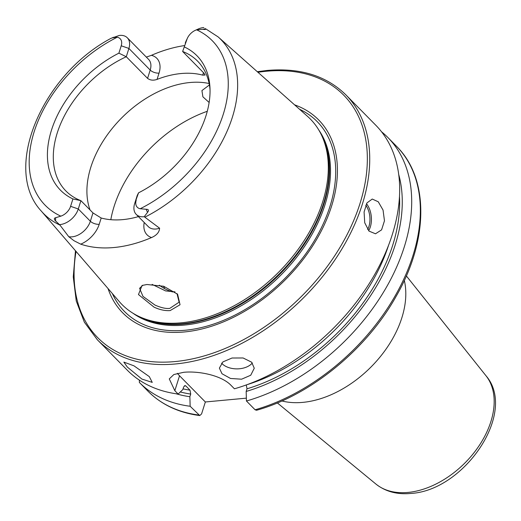 <?xml version="1.0" encoding="UTF-8"?>
<svg xmlns="http://www.w3.org/2000/svg" width="521" height="521" viewBox="0 0 521 521"><rect width="100%" height="100%" fill="white"/><g stroke="black" fill="none" stroke-linecap="round" stroke-linejoin="round"><path stroke-width="0.78" d="M154.021 307.13L138.475 294.56L142.038 285.475L146.968 284.505L163.679 286.263L177.602 294.228L180.038 304.746L170.172 310.575C165.072 310.926 159.686 309.78 154.021 307.13M142.871 285.221L139.582 288.315L142.969 296.384L154.984 305.078C161.158 307.787 166.108 308.881 169.82 308.36L179.113 302.18L176.984 293.557M251.636 362.199L243.105 357.973L232.047 358.012L222.91 361.906L219.38 368.106L222.011 373.759L230.536 378.474L241.594 379.197L250.731 375.237L254.268 368.23L251.636 362.199M221.562 363.13A17.447 11 -179.8 0 0 222.05 363.658A17.447 11 -179.8 0 0 237.537 368.875A17.447 11 -179.8 0 0 252.34 362.987M149.306 376.624L133.956 365.827L123.861 362.108L127.358 367.097L141.888 379.067L152.256 382.381L149.306 376.624M281.907 400.968A92.464 60.846 -44.6 0 0 302.805 402.375A92.464 60.846 -44.6 0 0 404.316 280.428M369.018 231.103L364.72 222.76L364.088 211.975L366.973 202.897L372.255 199.048L378.259 201.777L383.052 210.08L384.465 220.8L381.58 229.865L375.498 233.792L369.018 231.103M184.493 45.581A126.531 83.262 -44.6 0 0 151.409 55.33A23.66 15.565 -44.6 0 1 159.042 73.116A6.63 3.133 17.5 0 1 150.198 70.061L128.902 48.44A17.03 11.201 -44.6 0 0 127.3 37.773A17.03 11.201 -44.6 0 0 119.68 35.408A17.03 11.201 -44.6 0 0 119.316 35.448L111.058 38.313C42.357 74.562 1.739 168.843 41.289 211.077A124.226 81.745 -44.6 0 0 59.935 225.079L55.604 220.969C53.963 219.224 53.956 218.143 55.597 217.732L60.827 216.15A11.273 7.418 135.4 0 0 70.596 206.323L72.927 198.937A95.786 63.028 -44.6 0 1 51.462 130.198A95.786 63.028 -44.6 0 1 118.892 53.162L126.284 56.743A92.464 60.846 -44.6 0 0 65.88 190.953A92.464 60.846 -44.6 0 0 80.905 200.67L72.927 198.937M134.626 203.718L137.251 195.408L138.56 192.816L134.626 203.718A17.03 11.201 -44.6 0 0 136.228 214.385A17.03 11.201 -44.6 0 0 143.855 216.749A17.03 11.201 -44.6 0 0 144.219 216.71L147.515 212.392C149.104 210.341 148.661 209.305 146.186 209.279L140.208 208.739A117.258 77.154 -44.6 0 0 223.307 114.158A117.258 77.154 -44.6 0 0 196.619 29.827L202.923 29.332C205.3 29.671 206.14 29.45 205.443 28.662L218.143 36.913L307.527 116.359A132.178 86.974 -44.6 0 1 321.958 136.072A132.178 86.974 -44.6 0 1 296.299 251.858A132.178 86.974 -44.6 0 1 181.08 322.825A132.178 86.974 -44.6 0 1 138.833 316.403A132.178 86.974 -44.6 0 1 119.342 301.666L41.289 211.077M70.596 206.323L78.287 208.973A17.03 11.201 135.4 0 1 60.039 224.571A17.03 11.201 135.4 0 1 59.674 224.597M138.417 216.606A92.464 60.846 135.4 0 1 122.839 219.615A92.464 60.846 135.4 0 1 101.191 218.019L92.979 212.926L80.905 200.67L78.287 208.973L90.361 221.236A6.63 3.133 -162.5 0 0 99.211 224.297A23.66 15.565 135.4 0 1 80.729 244.167L74.028 240.741L68.739 236.684L59.935 225.079M209.142 83.523A92.464 60.846 -44.6 0 0 189.911 82.52A92.464 60.846 -44.6 0 0 110.83 130.178A92.464 60.846 -44.6 0 0 90.042 209.943M108.029 288.536A137.492 90.472 -44.6 0 0 184.278 331.968A137.492 90.472 -44.6 0 0 323.092 227.345A137.492 90.472 -44.6 0 0 294.567 104.838M118.892 53.162L121.217 45.783L128.902 48.44L126.284 56.743L147.573 78.371C150.185 80.325 153.35 80.67 157.062 79.4A92.464 60.846 135.4 0 1 181.067 73.539A92.464 60.846 135.4 0 1 202.715 75.135L205.072 75.044L203.919 73.109L182.63 51.488A92.464 60.846 -44.6 0 1 197.648 61.198A92.464 60.846 -44.6 0 1 210.041 89.807M80.729 244.167A125.659 82.689 -44.6 0 0 114.04 247.514A125.659 82.689 -44.6 0 0 151.546 237.556C156.658 235.316 159.341 232.197 159.602 228.198L144.219 216.71M146.336 57.102L151.409 55.33M345.944 94.933A174.463 114.796 -44.6 0 1 338.956 253.747A174.463 114.796 -44.6 0 1 175.401 363.977A174.463 114.796 -44.6 0 1 97.329 339.751L127.319 370.21A174.463 114.796 -44.6 0 0 178.13 394.045L174.835 390.698L169.279 378.897L173.851 374.534L183.607 372.313C198.449 370.776 221.568 375.27 231.122 385.442L234.417 388.79A174.463 114.796 -44.6 0 0 377.386 269.624A174.463 114.796 -44.6 0 0 375.882 125.327L345.944 94.933C326.511 75.812 300.272 67.645 267.247 70.433L257.296 71.709M186.85 39.655L182.63 51.488L186.85 39.655A11.273 7.418 135.4 0 1 187.488 38.033A11.273 7.418 135.4 0 1 195.297 30.342A11.273 7.418 135.4 0 1 196.619 29.827M138.56 192.816A95.786 63.028 -44.6 0 0 209.963 87.619A95.786 63.028 -44.6 0 0 184.525 47.033M136.228 200.194A11.273 7.418 -44.6 0 0 140.208 208.739M121.217 45.783A11.273 7.418 -44.6 0 0 117.238 37.238L112.334 37.786L113.532 37.245M246.361 398.148L205.346 401.978L201.588 413.908L199.764 415.563L190.152 406.256L189.872 396.709L190.712 394.058L189.996 390.157L185.899 386.002L185.15 385.586L183.666 386.908L182.832 389.558L178.13 394.045M139.407 380.161L139.348 382.421L147.99 391.199A174.463 114.796 -44.6 0 0 198.794 415.035M246.283 384.902L247 388.803L246.166 391.453L246.446 401.001L255.088 409.78L256.54 410.268C310.549 395.224 366.576 349.422 396.168 296.267C428.607 240.116 429.271 178.514 396.553 146.316L387.911 137.544A174.463 114.796 -44.6 0 0 381.548 131.78M139.348 382.421A174.463 114.796 -44.6 0 0 190.152 406.256M246.446 401.001A174.463 114.796 -44.6 0 0 389.415 281.835A174.463 114.796 -44.6 0 0 387.911 137.544M176.176 393.778A166.29 109.423 -44.6 0 0 189.872 396.709M246.166 391.453A166.29 109.423 -44.6 0 0 398.747 174.6M209.136 102.481L202.897 96.821L201.927 90.589L209.409 84.956M152.112 284.388L165.587 290.907L175.017 291.871M159.341 285.228A92.464 60.846 -44.6 0 0 172.62 291.962M163.568 286.231A92.464 60.846 -44.6 0 0 164.727 288.66M205.346 401.978L179.537 375.771A34.894 16.49 17.5 0 1 177.394 373.329M185.248 43.178A17.03 11.201 135.4 0 1 186.212 40.729L187.488 38.033M195.297 30.342L198.013 29.111A17.03 11.201 135.4 0 1 203.854 27.554M485.95 375.706C517.848 412.378 464.165 490.71 410.717 493.446C397.061 494.716 385.455 491.583 375.915 484.055A77.395 50.928 -44.6 0 0 407.963 492.436A77.395 50.928 -44.6 0 0 479.112 445.702A77.395 50.928 -44.6 0 0 485.95 375.706L406.347 275.915M147.573 78.371L150.198 70.061A17.03 11.201 -44.6 0 0 148.596 59.394L127.3 37.773M146.186 209.279L147.515 212.392M92.979 212.926L90.361 221.236A17.03 11.201 135.4 0 1 72.113 236.834A17.03 11.201 135.4 0 1 68.739 236.684M138.833 316.403L140.761 317.315A131.429 86.479 -44.6 0 0 182.76 323.697A131.429 86.479 -44.6 0 0 297.328 253.134A131.429 86.479 -44.6 0 0 322.844 138.013L321.958 136.072M137.707 315.856A131.305 86.401 -44.6 0 0 183.268 324.088A131.305 86.401 -44.6 0 0 299.484 251.226A131.305 86.401 -44.6 0 0 321.431 134.939M132.907 313.193A131.305 86.401 -44.6 0 0 184.265 325.091A131.305 86.401 -44.6 0 0 303.391 248.126A131.305 86.401 -44.6 0 0 318.839 130.094M112.36 293.564A135.271 89.006 -44.6 0 0 185.033 330.268A135.271 89.006 -44.6 0 0 319.627 231.272A135.271 89.006 -44.6 0 0 299.529 109.247M76.046 251.415A172.718 113.65 -44.6 0 0 174.945 361.574A172.718 113.65 -44.6 0 0 360.031 203.405A172.718 113.65 -44.6 0 0 266.491 71.234A172.718 113.65 -44.6 0 0 257.947 72.289M144.884 217.153A124.226 81.745 -44.6 0 0 218.143 36.913M117.238 37.238A117.258 77.154 -44.6 0 0 34.145 131.813A117.258 77.154 -44.6 0 0 60.827 216.15M255.088 409.78A174.463 114.796 -44.6 0 0 398.057 290.614A174.463 114.796 -44.6 0 0 396.553 146.316M180.312 391.961A163.21 107.391 -44.6 0 0 190.712 394.058M247 388.803A163.21 107.391 -44.6 0 0 399.496 196.567M183.053 388.855A160.416 105.555 -44.6 0 0 189.996 390.157M247.026 384.674A160.416 105.555 -44.6 0 0 388.562 245.3M184.414 385.768A160.416 105.555 -44.6 0 0 185.899 386.002M207.286 111.292A109.911 72.321 -44.6 0 0 110.817 219.693M174.835 390.698L179.537 375.771M55.597 217.732L55.604 220.969M99.211 224.297L101.191 218.019M144.226 222.5A23.66 15.565 -44.6 0 0 151.546 237.556M136.228 214.385L148.309 226.642A17.03 11.201 -44.6 0 0 159.602 228.198M159.042 73.116L157.062 79.4M203.49 72.673L202.715 75.135M205.443 28.662L202.923 29.332M366.471 203.757A17.447 10.231 -95.3 0 1 368.653 230.725M367.67 229.487A16.398 9.612 84.7 0 0 365.768 205.248M375.915 484.055L277.361 402.928M97.329 339.751L84.369 322.206L76.255 301.001L73.266 276.905L75.473 250.751M147.99 391.199C161.458 404.667 178.716 412.788 199.764 415.563"/></g></svg>

